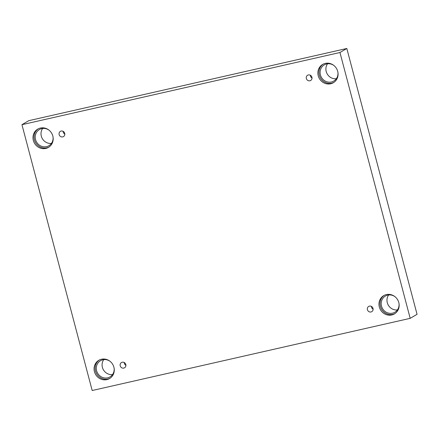 <?xml version="1.0" encoding="UTF-8"?>
<svg xmlns="http://www.w3.org/2000/svg" width="439" height="439" viewBox="0 0 439 439"><rect width="100%" height="100%" fill="white"/><g stroke="black" fill="none" stroke-linecap="round" stroke-linejoin="round"><path stroke-width="0.66" d="M346.815 48.482L28.809 120.659L21.95 124.687L92.185 390.518L410.191 318.341L417.05 314.313L346.815 48.482L339.956 52.51L21.95 124.687M125.911 365.369A3.04 2.848 59.6 0 1 124.242 362.526M123.787 368.085A3.04 2.848 59.6 0 1 121.471 362.537A3.04 2.848 59.6 0 1 125.472 363.717A3.04 2.848 59.6 0 1 123.787 368.085M373.112 309.265A3.04 2.848 59.6 0 1 371.443 306.422M410.191 318.341L339.956 52.51M397.41 309.923A9.378 8.791 59.6 0 1 387.291 302.707A9.378 8.791 59.6 0 1 388.63 294.975M112.521 374.582A9.378 8.791 59.6 0 1 102.402 367.366A9.378 8.791 59.6 0 1 103.741 359.634M51.44 143.394A9.378 8.791 59.6 0 1 41.321 136.183A9.378 8.791 59.6 0 1 42.66 128.451M336.329 78.735A9.378 8.791 59.6 0 1 326.21 71.519A9.378 8.791 59.6 0 1 327.549 63.787M370.988 311.975A3.04 2.848 59.6 0 1 368.672 306.433A3.04 2.848 59.6 0 1 372.673 307.613A3.04 2.848 59.6 0 1 370.988 311.975M309.901 80.787A3.04 2.848 59.6 0 1 307.591 75.245A3.04 2.848 59.6 0 1 311.586 76.424A3.04 2.848 59.6 0 1 309.901 80.787M62.7 136.897A3.04 2.848 59.6 0 1 60.39 131.354A3.04 2.848 59.6 0 1 64.385 132.529A3.04 2.848 59.6 0 1 62.7 136.897M391.747 314.966A10.591 9.932 59.6 0 1 379.806 308.436A10.591 9.932 59.6 0 1 383.691 295.645A10.591 9.932 59.6 0 1 397.624 299.744A10.591 9.932 59.6 0 1 394.42 313.907A10.591 9.932 59.6 0 1 391.747 314.966M106.864 379.625A10.591 9.932 59.6 0 1 94.917 373.095A10.591 9.932 59.6 0 1 98.808 360.304A10.591 9.932 59.6 0 1 112.735 364.408A10.591 9.932 59.6 0 1 109.53 378.572A10.591 9.932 59.6 0 1 106.864 379.625M45.777 148.437A10.591 9.932 59.6 0 1 33.836 141.907A10.591 9.932 59.6 0 1 37.721 129.115A10.591 9.932 59.6 0 1 51.654 133.22A10.591 9.932 59.6 0 1 48.449 147.383A10.591 9.932 59.6 0 1 45.777 148.437M330.666 83.778A10.591 9.932 59.6 0 1 318.725 77.248A10.591 9.932 59.6 0 1 322.61 64.456A10.591 9.932 59.6 0 1 336.543 68.561A10.591 9.932 59.6 0 1 333.338 82.724A10.591 9.932 59.6 0 1 330.666 83.778M337.92 72.314A9.378 8.791 59.6 0 1 333.794 81.045A9.378 8.791 59.6 0 1 320.421 74.921A9.378 8.791 59.6 0 1 324.295 64.873A9.378 8.791 59.6 0 1 333.936 65.526M323.159 64.16A10.591 9.932 -120.4 0 0 319.927 76.924A10.591 9.932 -120.4 0 0 331.736 83.152A10.591 9.932 -120.4 0 0 333.859 82.389M53.031 136.973A9.378 8.791 59.6 0 1 48.905 145.71A9.378 8.791 59.6 0 1 35.532 139.58A9.378 8.791 59.6 0 1 39.411 129.538A9.378 8.791 59.6 0 1 49.047 130.185M38.27 128.819A10.591 9.932 -120.4 0 0 35.038 141.583A10.591 9.932 -120.4 0 0 46.847 147.811A10.591 9.932 -120.4 0 0 48.976 147.049M114.113 368.162A9.378 8.791 59.6 0 1 109.986 376.892A9.378 8.791 59.6 0 1 96.613 370.763A9.378 8.791 59.6 0 1 100.493 360.721A9.378 8.791 59.6 0 1 110.129 361.374M99.351 360.007A10.591 9.932 -120.4 0 0 96.119 372.771A10.591 9.932 -120.4 0 0 107.934 379A10.591 9.932 -120.4 0 0 110.057 378.237M399.002 303.503A9.378 8.791 59.6 0 1 394.875 312.233A9.378 8.791 59.6 0 1 381.502 306.104A9.378 8.791 59.6 0 1 385.382 296.062A9.378 8.791 59.6 0 1 395.018 296.715M384.24 295.348A10.591 9.932 -120.4 0 0 381.008 308.112A10.591 9.932 -120.4 0 0 392.817 314.335A10.591 9.932 -120.4 0 0 394.946 313.578M64.829 134.18A3.04 2.848 59.6 0 1 63.161 131.338M312.03 78.076A3.04 2.848 59.6 0 1 310.362 75.234"/></g></svg>
